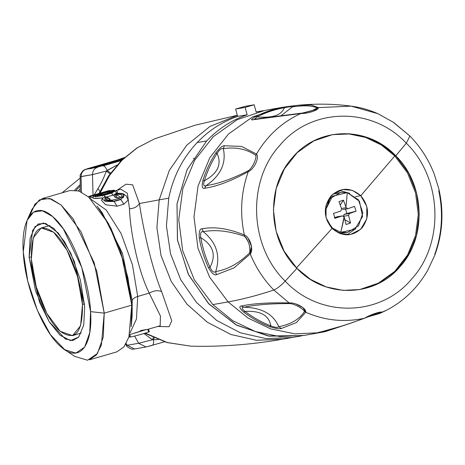 <?xml version="1.0" encoding="UTF-8"?>
<svg xmlns="http://www.w3.org/2000/svg" width="465" height="465" viewBox="0 0 465 465"><rect width="100%" height="100%" fill="white"/><g stroke="black" fill="none" stroke-linecap="round" stroke-linejoin="round"><path stroke-width="0.7" d="M31.347 259.121C31.109 230.57 38.671 221.724 54.027 232.581C67.652 244.02 81.294 278.483 82.479 304.47C82.718 333.016 75.156 341.862 59.799 331.004C46.18 319.565 32.538 285.103 31.347 259.121L36.282 287.004L46.843 313.468L60.142 331.307L72.563 335.654L80.59 325.756L82.479 304.47L77.545 276.582L66.989 250.118L53.684 232.279L41.263 227.937L33.242 237.836L31.347 259.121M84.502 303.883L82.479 304.47L84.502 303.883M41.263 227.937L50.046 225.508M81.282 332.998L72.563 335.654M29.15 257.168L31.254 257.128L29.15 257.168L32.69 230.297L38.24 223.985L45.651 223.438L58.404 233.145L70.837 253.326L80.276 279.639L84.677 306.418L83.747 325.099L78.672 337.102L72.662 340.549L65.303 338.962L49.116 321.635L35.549 290.939L29.15 257.168L39.496 302.174L49.185 321.745L60.049 335.236L70.436 340.595L78.765 336.997L83.764 324.994L84.677 306.418L74.33 261.417L64.647 241.841L53.783 228.35L43.396 222.997L35.067 226.595L30.062 238.592L29.15 257.168M23.25 251.937C20.756 216.899 35.073 200.148 53.115 216.992C71.052 232.058 89.013 277.436 90.582 311.649C93.07 346.687 78.754 363.444 60.712 346.594C42.774 331.533 24.814 286.149 23.25 251.937L27.098 220.305L33.596 212.092L42.408 210.814L52.667 216.603L63.35 228.879L81.794 267.491L90.582 311.649L89.733 332.708L84.618 347.134L75.888 353.051L64.693 349.686L50.487 334.724L37.415 310.451L27.766 281.133L23.25 251.937M64.693 349.686L74.784 356.399L87.519 360.224L97.447 353.499L103.265 337.084L104.23 313.137L90.582 311.649L104.23 313.137L94.238 262.905L73.255 218.986L61.107 205.024L49.435 198.439L39.409 199.892L32.021 209.233L27.098 220.305M42.495 198.508L70.023 190.511L78.818 190.987L88.623 197.02L108.548 223.735L124.358 263.37L131.752 305.139L128.915 337.02L123.911 346.925L116.901 351.842L89.373 359.84L96.389 354.923L101.393 345.018L104.23 313.137L131.752 305.139L104.23 313.137L96.836 271.368L81.02 231.733L61.101 205.019L51.29 198.985L42.495 198.508L34.939 204.129L29.807 215.626M97.075 205.989L108.636 223.903L119.894 249.478L127.927 277.71L131.769 304.994L131.444 324.268M131.7 321.501L131.769 304.994L132.205 300.779L122.481 253.245L102.213 212.778L122.481 253.245L132.205 300.779L131.769 304.994L121.069 252.704L110.862 228.117L98.778 208.192L110.862 228.117L121.069 252.704L131.769 304.994L131.153 326.703L132.141 315.787L132.205 300.779L132.141 315.787M132.205 300.779C132.525 298.943 134.356 297.501 137.704 296.461L132.42 264.661L121.098 233.546L106.253 210.046L91.204 199.398L106.253 210.046L121.098 233.546L132.42 264.661L137.704 296.461L136.46 319.002L130.02 332.987L136.46 319.002L137.704 296.461C134.356 297.501 132.525 298.943 132.205 300.779M120.853 189.214L127.352 193.266L129.497 208.762C130.049 228.925 137.256 269.026 149.23 293.113L137.704 296.461L149.23 293.113L160.454 316.06L160.169 325.791L160.454 316.066L149.23 293.113C137.256 269.026 130.049 228.925 129.497 208.762C134.083 208.494 137.39 206.751 139.419 203.531C137.39 206.751 134.083 208.494 129.497 208.762L127.352 193.266L120.853 189.214L115.907 190.656M88.542 196.922L90.076 196.044L90.681 196.486L94.226 195.457L90.681 196.486L90.413 198.096L89.972 198.224L93.023 197.34L90.413 198.096L90.681 196.486L88.513 197.096L89.39 196.277L109.106 190.516L109.717 190.958L109.106 190.516L110.298 190.737L109.717 190.958M111.17 192.65L103.753 194.806C94.343 196.375 92.529 196.085 98.307 193.934C92.529 196.085 94.343 196.375 103.753 194.806L104.195 195.236L103.753 194.806L111.17 192.65L111.612 193.08L104.195 195.236L111.612 193.08L115.826 190.598L111.612 193.08L112.943 195.166L106.578 197.015L114.529 194.632L112.943 195.166L111.17 192.65C116.791 189.854 114.977 189.563 105.724 191.778L114.716 190.435M117.552 191.789L117.011 193.335L115.291 191.557M95.912 196.585L95.058 196.858M93.68 198.392L102.87 197.939L95.581 198.532L92.756 197.927M123.888 204.211L128.142 200.06L126.329 195.957L128.142 200.066L123.888 204.211L120.662 199.212C126.288 195.405 124.748 193.521 116.029 193.55C124.742 193.521 126.288 195.405 120.662 199.212L113.873 201.188L104.794 200.403L105.055 196.736L104.794 200.403L113.873 201.188L120.662 199.212L120.9 199.508L114.111 201.484L113.873 201.188L114.111 201.484L120.9 199.508L124.202 194.486L120.9 199.508L123.888 204.211L117.099 206.181L123.888 204.211M101.486 200.374L105.665 204.769L117.099 206.181L114.111 201.484L117.099 206.181L105.66 204.769L101.492 200.363L102.143 198.95L105.596 201.525L114.111 201.484L105.596 201.525L102.143 198.95L104.584 196.794L107.212 197.282M106.282 197.177L106.282 197.177C104.451 199.659 106.636 200.682 112.838 200.246C106.636 200.682 104.451 199.659 106.276 197.183L107.281 197.34L105.055 196.742L107.281 197.34L106.915 197.491L109.99 199.613L108.851 200.264L109.99 199.613L110.135 199.037L107.002 197.172M126.335 195.957L124.202 194.486C123.213 193.411 120.476 193.068 115.988 193.469L115.076 193.975L113.832 195.753L114.983 194.324L115.582 194.928L115.297 197.358L113.832 195.753L115.297 197.358L119.894 197.927L116.669 197.672L116.674 194.655L120.726 197.323L116.674 194.655L116.029 193.55L116.634 194.172C122.562 194.399 123.562 195.765 119.627 198.27C123.556 195.765 122.562 194.399 116.634 194.172L115.582 194.928L116.674 194.655L115.582 194.928L115.297 197.358L116.669 197.672L116.634 194.172L115.582 194.928L114.983 194.324L116.029 193.55L116.012 193.975L116.029 193.55L114.983 194.324L115.419 193.835M99.045 193.911C94.965 195.509 96.255 195.713 102.928 194.533L110.345 192.376C114.349 190.452 113.059 190.249 106.468 191.76L99.045 193.911L106.468 191.76L107.589 193.126L106.468 191.76C113.059 190.249 114.349 190.452 110.345 192.376L102.782 194.527L102.457 196.242L102.928 194.533C96.255 195.713 94.965 195.509 99.045 193.911L100.056 195.097L99.586 194.364L107.008 192.208L111.85 191.737L107.008 192.208L97.586 195.254L99.586 194.364M97.656 195.381L102.782 194.527L111.833 191.911M110.345 192.376L109.926 192.969M98.214 193.957L105.631 191.807M120.726 197.323L119.284 198.148L119.627 198.27L112.484 200.124M129.706 337.084L130.444 337.003C134.804 336.305 153.95 330.743 148.48 331.766L147.812 329.319L160.32 325.744M110.222 190.621L109.106 190.516L90.076 196.044L89.094 197.433L89.193 196.869L90.681 196.486M92.75 197.927L93.529 196.242L96.877 196.526L104.195 195.236L105.096 196.649L104.195 195.236L96.871 196.526L93.517 196.259C93.337 195.637 94.912 194.864 98.255 193.94L105.724 191.778L98.26 193.94M105.055 196.742L106.072 196.91M106.915 197.491L106.973 199.625L106.915 197.491L109.99 199.613L109.903 198.921L107.281 197.34M116.029 193.55L116.012 193.975M148.48 331.766C153.95 330.743 134.804 336.305 130.444 337.003L129.776 334.562L130.444 337.003L129.671 337.061L129.305 335.73M146.173 329.586L140.366 330.58M134.129 333.271L146.08 329.609M105.677 191.789L113.64 190.139L114.698 190.418M107.276 199.816L106.967 199.625C106.439 200.037 108.275 200.206 112.495 200.119M113.832 195.753L115.076 193.981M149.253 331.708L148.556 329.162L141.982 330.691L129.601 334.672M144.824 333.26L167.156 342.583L190.929 346.169L167.464 342.566L145.312 333.109L167.464 342.566L190.929 346.169C221.381 346.919 251.931 344.6 282.581 339.2L256.616 340.293L231.024 334.527L207.344 322.245L187.006 304.197L171.236 281.47L161 255.436L156.903 227.67L159.199 199.845L139.419 203.531C142.366 224.06 151.026 265.87 161.64 291.648C158.187 290.05 154.049 290.532 149.23 293.113C154.049 290.532 158.187 290.05 161.64 291.648L171.754 320.792L169.033 326.75L157.885 326.453L169.033 326.75L171.754 320.792L161.64 291.648C151.026 265.87 142.366 224.06 139.419 203.531L159.199 199.845L156.903 227.647L160.989 255.395L171.207 281.418L186.947 304.139L207.262 322.193L230.913 334.486L256.482 340.281L282.429 339.223L291.956 337.555L266.009 338.607L240.44 332.812L216.783 320.519L196.474 302.465L180.734 279.744L170.516 253.727L166.429 225.978L168.725 198.171C173.183 176.578 182.652 158.059 197.137 142.604L206.663 140.936L197.137 142.604C208.698 130.496 222.189 121.766 237.621 116.413L247.148 114.739L245.142 107.398L247.148 114.739C231.715 120.098 218.225 128.828 206.663 140.936L187.116 169.615L177.037 203.682L177.427 239.713L188.249 274.118L208.425 303.447L235.929 324.768L268.02 335.957L302.901 335.62L269.276 336.16L236.912 325.297L209.076 304.139L188.592 274.815L177.52 240.295L176.985 204.065L187.035 169.789L206.663 140.936C218.225 128.828 231.715 120.098 247.148 114.739L237.621 116.413C222.189 121.766 208.698 130.496 197.137 142.604C182.652 158.059 173.183 176.578 168.725 198.171L159.199 199.845L169.341 170.353L186.721 145.231L209.988 126.428L237.348 115.407L209.988 126.428L186.721 145.231L169.341 170.353L159.199 199.845L168.725 198.171L166.429 225.978L170.516 253.727L180.734 279.744L196.474 302.465L216.783 320.519L240.44 332.812L266.009 338.607L292.229 337.503M139.419 203.531L132.63 184.808L126.021 184.204L116.866 190.377L126.021 184.204L132.63 184.808L139.419 203.531M103.218 165.494L93.052 167.377L93.825 167.975L95.052 167.662L93.825 167.975L93.052 167.377L90.309 168.173L89.013 168.661L96.505 167.348L102.381 165.749M106.328 164.232L105.16 164.226L106.276 164.72L105.16 164.226L100.039 165.86M117.145 161.448L110.17 162.512L106.973 163.331L107.752 163.93L108.979 163.61L107.752 163.93L106.973 163.331L103.3 164.552M109.101 163.593L110.85 163.285L109.101 163.593M109.444 164.162L108.328 163.668L109.444 164.162M109.496 163.68L108.328 163.668L103.207 165.308M117.901 160.873L122.249 159.623L117.134 161.262M120.249 160.187L119.081 160.181L120.203 160.675L119.081 160.181L113.966 161.814M117.023 160.53L119.081 160.181L116.866 160.565L118.162 160.082L118.935 160.681L118.162 160.082L123.312 158.635L120.9 159.286L121.673 159.884L122.905 159.565L121.673 159.884L120.9 159.286L117.221 160.506M99.033 193.446L108.7 175.764L121.493 160.384L136.972 147.922L154.554 138.878L137.355 147.754L122.167 160.088L109.56 175.415L100.01 193.161L109.56 175.415L122.167 160.088L137.355 147.754L154.554 138.878L195.161 125.201L237.313 115.273M138.651 343.269L145.987 346.971L138.651 343.269L152.508 339.746L158.257 339.624L152.508 339.746L138.651 343.269L127.218 345.274L138.651 343.269L134.606 336.061L138.651 343.269M127.218 345.274L134.554 348.977L127.218 345.274L126.335 345.35L127.218 345.274L126.207 343.472L127.218 345.274M146.673 346.809L164.54 341.81M152.119 345.414C153.398 345.001 153.839 343.158 153.456 339.903C153.839 343.158 153.398 345.001 152.119 345.414M103.736 165.244L99.702 166.528L103.736 165.244L96.243 166.557L95.052 167.662L96.243 166.557L90.309 168.173L91.088 168.772L90.309 168.173L89.013 168.661L96.796 167.29M99.644 166.546L96.505 167.348M89.373 168.597L99.667 166.534M108.188 163.697L104.143 164.883L104.921 165.482L104.143 164.883L116.308 161.698M103.974 164.918L101.126 165.668M104.003 164.912L108.328 163.668M99.841 165.889L100.975 165.441L101.754 166.034L100.975 165.441L105.16 164.226M105.352 164.18L102.939 164.616L104.236 164.128L105.009 164.726L104.236 164.128L110.17 162.512L108.979 163.61L110.17 162.512L117.662 161.198L107.2 164.348L117.662 161.198M107.142 164.366L104.294 165.11M104.003 165.168L102.846 165.371L104.003 165.168M117.924 160.867L115.053 161.617M114.936 161.634L113.605 161.878L114.902 161.396L115.675 161.989L114.902 161.396L119.081 160.181M116.936 161.285L121.772 160.111L118.22 161.064M121.069 160.32L121.772 160.111M116.959 161.279L118.069 160.838L118.842 161.436L118.069 160.838L122.138 159.64M80.265 191.551L80.189 176.671C79.666 175.753 80.59 173.776 82.962 170.754L84.787 169.62L88.216 168.47L86.124 169.272L97.557 167.266C94.308 168.446 92.622 170.893 92.506 174.607L106.369 171.079L117.029 165.081L107.095 170.434C105.741 167.342 104.375 165.819 103.003 165.871L121.336 160.541L103.003 165.871C104.375 165.819 105.741 167.342 107.095 170.434L106.369 171.079L92.506 174.607L80.189 176.671L81.079 176.613L81.462 192.109L81.079 176.613C81.195 172.899 82.875 170.452 86.124 169.272C82.875 170.452 81.195 172.899 81.079 176.613L92.506 174.607C92.622 170.893 94.308 168.446 97.557 167.266L86.124 169.272L88.333 168.446L123.87 158.117L88.1 168.51M135.239 348.82L132.659 349.122C132.792 350.093 125.812 346.535 126.335 345.35L125.724 344.309M143.923 333.527L152.508 339.746L153.328 337.573L152.508 339.746L143.923 333.527M154.165 337.939L153.456 339.903M93.017 195.19L92.506 174.607L93.017 195.19M88.757 196.654L88.298 196.736L88.757 196.654M106.369 171.079C103.84 177.851 101.039 183.669 97.958 188.54L94.256 194.829L97.958 188.54C101.039 183.669 103.84 177.851 106.369 171.079L110.054 173.817L106.369 171.079M99.905 191.464L97.958 188.54L99.905 191.464M107.095 170.434L110.606 173.056M124.405 157.629L120.958 158.96L124.405 157.629M194.434 158.803L193.341 158.193M78.248 190.795L80.247 188.79L78.248 190.795M80.236 186.128L76.057 190.255L80.236 186.128M80.23 184.605L74.656 190.069L80.23 184.605M62.078 192.818L80.195 178.049M123.388 197.747L121.412 197.381M301.878 113.146L252.838 119.784L300.919 113.483C282.191 122.08 267.375 135.6 256.477 154.049C267.375 135.6 282.191 122.08 300.919 113.483L312.265 110.624L318.455 107.607L311.172 104.974L298.356 105.259L311.172 104.974L318.455 107.607L351.139 106.13L318.455 107.607L317.072 108.054C312.614 105.584 304.395 105.189 292.421 106.869C291.45 106.52 288.771 106.805 284.388 107.717C281.476 115.262 272.391 118.308 257.122 116.855C265.788 112.454 274.873 109.409 284.388 107.717C274.873 109.409 265.788 112.454 257.122 116.855L254.489 119.18L257.122 116.855L255.901 116.401C251.327 119.092 250.304 120.22 252.838 119.784C250.304 120.22 251.327 119.092 255.901 116.401C264.62 111.978 273.763 108.915 283.33 107.212L280.104 107.735L252.495 116.977L228.478 134.036L209.866 157.629L198.073 185.965L193.992 216.899L197.933 248.083L209.599 277.152L228.1 301.913C242.05 299.46 257.29 295.502 273.827 290.021C257.29 295.502 242.05 299.46 228.1 301.913L248.014 318.054L270.735 328.906L295.025 333.876L319.583 332.708L295.025 333.876L270.735 328.906L248.014 318.054L228.1 301.913L212.854 304.587L194.353 279.825L182.693 250.757L178.752 219.573L182.832 188.639L194.626 160.303L213.237 136.71L237.255 119.65L264.864 110.408L280.104 107.735L252.495 116.977L228.478 134.036L209.866 157.629L198.073 185.965L193.992 216.899L197.933 248.083L209.599 277.152L228.1 301.913L212.854 304.587L232.773 320.728L255.494 331.58L279.785 336.555L304.337 335.381L323.047 332.057C317.868 332.8 316.52 332.882 319.007 332.295C316.52 332.882 317.868 332.8 323.047 332.057L323.867 331.22L323.047 332.057L325.227 331.644L348.07 324.07M379.37 313.329L386.921 310.033L382.195 312.317C381.544 310.887 369.925 314.776 364.659 318.194C345.745 325.116 330.522 329.813 319.007 332.295C330.522 329.813 345.745 325.116 364.659 318.194C344.623 322.588 324.983 320.612 305.738 312.265C324.983 320.612 344.623 322.588 364.659 318.194L365.606 317.822M289.149 302.959L290.044 303.599L289.149 302.959C269.09 302.448 253.129 303.476 241.265 306.04C253.129 303.476 269.09 302.448 289.149 302.959L273.827 290.021C276.966 288.759 280.755 285.795 285.185 281.133C280.755 285.795 276.966 288.759 273.827 290.021L289.149 302.959C295.676 302.244 306.668 308.411 305.738 312.265L304.418 311.666C299.338 319.321 290.782 324.343 278.762 326.732C277.692 327.837 275.053 327.552 270.828 325.884L269.694 326.686L270.828 325.884C275.053 327.552 277.692 327.837 278.762 326.732L281.29 328.499L278.762 326.732C290.782 324.343 299.338 319.321 304.418 311.666L305.738 312.265L296.403 322.582L281.29 328.499C279.599 329.162 275.733 328.563 269.694 326.686C275.733 328.563 279.599 329.162 281.29 328.499L296.403 322.582L305.738 312.265L303.017 307.72L295.955 303.994M269.694 326.686C260.458 323.094 251.803 318.24 243.741 312.125C239.568 308.266 238.743 306.237 241.265 306.04C238.748 306.237 239.574 308.266 243.741 312.125L245.032 311.411L243.741 312.125C251.803 318.24 260.458 323.094 269.694 326.686M434.833 255.064L434.851 254.134C442.087 233.633 443.401 212.534 438.78 190.836M367.908 316.892L379.771 313.427L387.432 309.766M244.334 234.965L244.526 236.267L244.334 234.965C228.327 228.478 214.243 226.414 202.072 228.774C214.243 226.414 228.327 228.478 244.334 234.965C239.713 213.266 241.027 192.167 248.269 171.666C241.027 192.167 239.713 213.266 244.334 234.965C250.001 237.074 253.931 249.693 250.263 254.006L249.664 252.768L250.263 254.006C255.884 267.671 263.736 279.68 273.827 290.021C263.736 279.68 255.884 267.671 250.263 254.006L234.011 267.887L216.376 274.705C214.382 275.571 211.767 273.269 208.529 267.799C211.767 273.269 214.382 275.571 216.376 274.705L234.011 267.887L250.263 254.006L251.507 246.52L248.101 238.208M208.529 267.799C204.187 258.29 201.095 248.362 199.258 238.01C198.846 231.762 199.781 228.681 202.072 228.774C199.787 228.681 198.846 231.762 199.258 238.01L200.81 237.737L199.258 238.01C201.095 248.362 204.187 258.29 208.529 267.799L210.029 267.346C212.034 271.543 213.917 272.961 215.69 271.595C220.706 255.843 216.562 242.544 203.269 231.698C200.909 231.163 200.09 233.174 200.81 237.737C200.09 233.174 200.909 231.163 203.269 231.698L202.072 228.774L203.269 231.698C215.353 229.39 229.106 230.913 244.526 236.267C229.106 230.913 215.353 229.39 203.269 231.698C216.562 242.544 220.706 255.843 215.69 271.595C213.917 272.961 212.034 271.543 210.029 267.346L208.529 267.799M204.6 188.215L204.588 188.255C202.246 189.023 201.659 186.5 202.821 180.699L204.35 180.763C207.425 170.969 211.68 161.837 217.114 153.369C219.62 149.509 221.689 147.957 223.328 148.707C235.476 146.742 246.276 148.928 255.727 155.269C257.058 157.891 252.28 168.156 248.612 170.539C252.28 168.156 257.058 157.897 255.727 155.269L256.477 154.049C259.662 157.449 254.221 169.12 248.269 171.666L248.612 170.539L248.269 171.666C231.303 181.007 216.742 186.535 204.588 188.255C216.742 186.535 231.303 181.007 248.269 171.666C254.221 169.126 259.662 157.449 256.477 154.049L241.544 146.423L224.386 145.754C222.456 145.638 219.55 148.097 215.655 153.136C219.55 148.097 222.456 145.632 224.386 145.754L241.544 146.423L256.477 154.049L255.727 155.269C246.276 148.928 235.476 146.742 223.328 148.707C221.689 147.957 219.62 149.509 217.114 153.369L215.655 153.136C210.192 161.657 205.914 170.841 202.821 180.699C201.659 186.5 202.246 189.023 204.588 188.255L206.135 185.628C220.73 175.479 226.461 163.174 223.328 148.707L224.386 145.754M280.93 115.814L292.421 106.869L295.136 105.613L283.33 107.212L284.388 107.717L283.33 107.212C273.763 108.915 264.62 111.978 255.901 116.401M295.136 105.613L298.356 105.253C316.183 103.544 333.777 103.835 351.139 106.13L377.377 113.536M393.971 122.841L409.892 136.013L406.323 143.197L409.892 136.013C420.488 146.888 428.591 159.53 434.188 173.927L438.751 188.558L434.147 173.817M285.185 281.133C319.461 317.921 379.998 317.014 411.461 279.238C444.732 243.311 442.267 178.089 406.323 143.197C372.047 106.404 311.509 107.31 280.046 145.092C246.776 181.019 249.24 246.241 285.185 281.133C249.24 246.241 246.776 181.019 280.046 145.092C311.509 107.31 372.047 106.404 406.323 143.197C442.267 178.089 444.732 243.311 411.461 279.238C379.998 317.014 319.461 317.921 285.185 281.133L296.908 268.34L285.185 281.133M386.921 310.033C404.143 300.936 417.733 287.707 427.69 270.351L434.798 255.157C442.744 233.535 444.058 211.337 438.751 188.558L434.188 173.927M343.356 325.622L321.367 331.795L343.356 325.622M270.828 325.884C261.644 322.315 253.047 317.49 245.032 311.411C241.62 308.795 241.277 307.4 243.991 307.226C241.277 307.4 241.62 308.795 245.032 311.411C253.047 317.49 261.644 322.315 270.828 325.884C269.049 315.369 260.447 310.539 245.032 311.411C260.447 310.539 269.043 315.369 270.828 325.884M241.265 306.04L243.991 307.226L241.265 306.04M290.044 303.599C271.153 303.517 255.802 304.726 243.991 307.226C255.802 304.726 271.153 303.517 290.044 303.599C294.514 303.808 304.18 309.231 304.418 311.666C304.18 309.231 294.519 303.814 290.044 303.599M378.138 113.803L393.791 122.539L378.202 113.832M318.455 107.607C318.996 110.007 307.377 113.896 300.919 113.483L317.351 109.147M215.69 271.595C227.867 269.52 239.19 263.242 249.664 252.768C250.496 246.694 248.787 241.196 244.526 236.267C247.915 238.4 251.367 249.49 249.664 252.768C239.19 263.242 227.867 269.52 215.69 271.595L216.353 274.67M210.029 267.346C205.71 257.895 202.635 248.025 200.81 237.737C202.635 248.025 205.71 257.895 210.029 267.346C216.365 255.053 213.296 245.183 200.81 237.737C213.296 245.183 216.365 255.053 210.029 267.346M248.612 170.539C232.361 178.845 218.201 183.873 206.135 185.628C203.676 186.634 203.083 185.012 204.35 180.763C203.077 185.012 203.676 186.634 206.135 185.628C218.201 183.873 232.361 178.845 248.612 170.539M204.35 180.763L202.821 180.699C205.914 170.841 210.192 161.657 215.655 153.136L217.114 153.369C211.68 161.837 207.425 170.969 204.35 180.763C217.754 173.428 222.003 164.296 217.114 153.369C222.003 164.296 217.754 173.428 204.35 180.763M252.838 119.784L254.686 119.203M254.582 119.174L303.07 112.96M286.027 106.776L294.886 105.642M406.323 143.197L395.756 155.787L406.323 143.197M296.908 268.34C324.872 298.361 374.273 297.623 399.947 266.794C427.097 237.476 425.086 184.256 395.756 155.787C367.786 125.765 318.386 126.503 292.718 157.333C265.567 186.651 267.578 239.87 296.908 268.34L284.162 251.286L276.123 231.256L273.408 209.773L276.222 188.465L284.348 168.946L297.17 152.689L313.712 140.936L332.731 134.571L349.645 133.763L366.385 137.192L382.032 144.667L395.756 155.787L394.797 155.955L381.184 144.9L365.664 137.437L349.058 133.961L332.254 134.658L349.058 133.961L365.664 137.437L381.184 144.9L394.797 155.955L407.514 172.951L415.547 192.911L418.297 214.324L415.547 235.581L407.52 255.076L394.808 271.345L378.371 283.162L359.451 289.637L378.371 283.162L394.808 271.345L407.52 255.076L415.547 235.581L418.297 214.324L415.547 192.911L407.514 172.951L394.797 155.955L360.776 195.707L394.797 155.955L395.756 155.787L408.502 172.841L416.535 192.87L419.25 214.353L416.437 235.662L408.317 255.18L395.494 271.432L378.946 283.191L359.927 289.55L343.013 290.363L326.279 286.934L310.626 279.459L296.908 268.34M364.659 318.194C369.925 314.776 381.544 310.887 382.195 312.317L379.527 312.928M379.487 312.939L369.326 316.27M278.762 326.732C273.49 314.206 261.9 307.702 243.991 307.226C261.9 307.702 273.49 314.206 278.762 326.732M223.328 148.707C226.461 163.174 220.73 175.479 206.135 185.628M257.122 116.855C272.391 118.308 281.476 115.262 284.388 107.717C288.771 106.805 291.45 106.52 292.421 106.869C304.395 105.189 312.614 105.584 317.072 108.054L312.265 110.624L303.93 112.815M296.49 267.916L332.08 228.385C342.385 237.069 352.354 236.918 361.991 227.937C369.785 217.068 369.379 206.326 360.776 195.707C350.471 187.023 340.496 187.174 330.859 196.154C323.07 207.024 323.471 217.765 332.08 228.385L296.49 267.916M347.041 234.837L355.876 228.553M360.776 195.707L355.411 196.649L360.776 195.707L366.809 206.472L366.78 218.893L360.7 229.28L350.377 234.54L340.607 233.785L332.08 228.385L326.046 217.62L326.07 205.199L332.15 194.812L342.478 189.551L352.249 190.307L360.776 195.707M349.686 193.306L339.241 190.406M344.176 214.423L343.286 216.324L348.564 215.4L349.448 213.499L356.068 211.226L354.557 206.384L347.942 208.657L346.152 207.657L343.449 200.153L338.991 201.641L341.694 209.151L340.81 211.046L333.492 213.447L334.998 218.283L342.316 215.888L344.106 216.893L340.793 232.314L347.553 232.459L358.579 225.746L362.863 212.871L358.416 199.805L347.303 192.609L340.543 192.464L329.97 198.619L325.273 210.546L332.446 196.189L347.303 192.609L345.966 207.099L347.303 192.609L359.457 201.281L362.584 216.504L354.847 229.355L340.793 232.314L332.649 228.245L327.046 220.66L332.649 228.245L340.793 232.314L344.263 217.451L346.111 224.519L350.569 223.026L348.564 215.4L343.286 216.324L344.176 214.423L349.448 213.499L348.564 215.4L350.569 223.026L346.111 224.519L344.106 216.893L342.316 215.888L334.998 218.283L333.492 213.447L340.81 211.046L341.694 209.151L338.991 201.641L343.449 200.153L346.152 207.657L347.942 208.657L354.557 206.384L356.068 211.226L349.448 213.499L344.176 214.423L346.948 213.493L344.176 214.423M345.443 208.657L346.948 213.493L356.068 211.226L346.948 213.493L345.443 208.657M347.942 208.657L342.67 209.587M337.044 216.812L334.265 217.742L342.316 215.888L337.421 216.748M256.169 112.117L263.44 110.67L256.169 112.117L254.163 104.776L256.169 112.117M245.142 107.398L254.163 104.776L244.637 106.444L235.616 109.066L245.142 107.398L254.163 104.776L244.637 106.444L235.616 109.066L245.142 107.398M237.621 116.413L235.616 109.066L237.621 116.413M338.154 232.779L340.793 232.314L338.154 232.779M347.553 232.459L339.677 233.442M332.789 194.225L340.543 192.464M341.467 208.477L346.152 207.657L341.467 208.477M340.27 205.059L343.449 200.153L340.27 205.059M337.23 216.766L342.316 215.888M344.891 219.724L350.569 223.026L344.891 219.724M98.778 208.192L102.213 212.778M115.826 190.598L117.581 191.813M105.456 164.162L106.805 164.389M108.624 163.604L109.972 163.837M119.383 160.117L120.726 160.344M152.235 345.39L145.981 346.971L134.554 348.977M103.585 165.383L102.41 165.738M99.859 165.883L101.015 165.68M117.511 161.332L116.331 161.692M107.165 164.354L104.189 165.121M117.041 160.524L119.278 160.134M121.092 160.309L118.116 161.076M117.494 159.966L124.539 157.507M88.216 168.47L123.882 158.112M120.197 159.181L124.498 157.542M319.531 332.208C329.162 330.092 340.293 326.825 352.929 322.414L366.926 317.328C372.657 314.881 373.238 314.392 379.952 312.852M409.892 136.013L393.791 122.539L378.214 113.838C369.506 109.943 360.485 107.374 351.139 106.13M295.008 105.625L298.356 105.253M301.483 335.881L291.956 337.555M262.01 110.908L256.122 111.943"/></g></svg>
